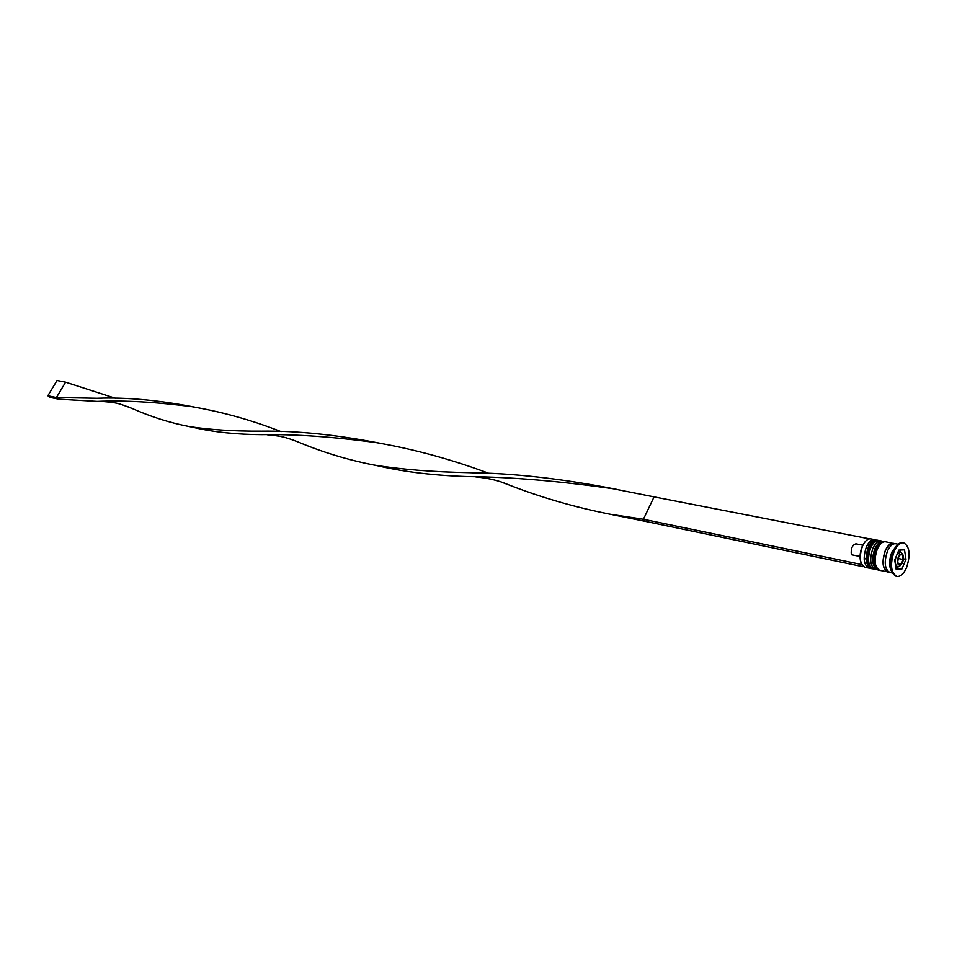 <?xml version="1.0" encoding="UTF-8"?>
<svg xmlns="http://www.w3.org/2000/svg" width="957" height="957" viewBox="0 0 957 957"><rect width="100%" height="100%" fill="white"/><g stroke="black" fill="none" stroke-linecap="round" stroke-linejoin="round"><path stroke-width="1.44" d="M873.514 540.872L872.557 539.808M874.614 539.652L870.714 538.887C867.64 538.564 864.877 541.016 862.46 546.22C858.908 557.141 859.745 564.163 864.996 567.286L868.884 568.087C863.645 564.965 862.807 557.931 866.36 546.997C868.789 541.782 871.54 539.329 874.614 539.652L875.799 540.095M871.887 540.095L872.928 541.243M876.672 569.487L875.392 569.451C870.176 566.317 869.339 559.271 872.904 548.289C875.332 543.062 878.071 540.609 881.146 540.92L882.342 541.375M896.888 545.346L891.864 552.069C888.957 559.977 888.874 566.436 891.625 571.461M903.205 542.751L902.762 542.631C899.209 542.284 896.027 545.179 893.192 551.34C889.029 564.283 889.962 572.585 895.991 576.246L896.446 576.305M879.77 542.332L877.545 541.901L879.77 542.332M881.086 541.674L880.021 540.872M881.146 540.92L878.969 540.49C875.894 540.179 873.143 542.631 870.714 547.859C867.162 558.828 867.999 565.874 873.227 568.996L875.392 569.451M894.508 543.708L885.524 541.77C882.45 541.459 879.71 543.923 877.282 549.162C873.717 560.168 874.542 567.226 879.758 570.36L888.802 572.059M893.443 543.313C890.381 543.002 887.641 545.478 885.213 550.742C881.648 561.783 882.462 568.877 887.653 571.999M898.061 544.21L895.644 543.743C892.594 543.432 889.854 545.909 887.426 551.184C883.861 562.238 884.675 569.331 889.866 572.465L892.271 572.968M906.542 567.645C910.693 554.725 909.724 546.447 903.659 542.81C900.106 542.452 896.912 545.358 894.089 551.519C889.926 564.463 890.847 572.764 896.876 576.425C900.489 576.808 903.707 573.889 906.542 567.645M864.159 559.211L866.049 558.457M867.951 565.958L866.54 566.616M861.456 563.876L861.42 563.829C859.374 558.864 859.637 553.038 862.209 546.363M871.612 540.238L869.889 544.222L867.832 544.162M905.968 559.343L904.509 549.856L898.874 550.108L894.687 559.929L896.183 569.451L901.829 569.116L905.968 559.343L903.468 558.84M874.339 569.056L875.631 568.721M872.449 567.142L874.674 567.609L872.449 567.142M867.054 567.142L868.346 566.532M870.152 568.135L868.884 568.087M900.573 552.189L900.238 550.048M896.003 568.279L897.403 568.195L898.073 566.616M897.403 568.195L901.829 569.116M903.169 559.486L902.439 554.749L899.616 554.881L897.534 559.785L898.276 564.534L901.099 564.379L903.169 559.486L898.731 558.601L897.714 560.993M898.551 557.393L898.731 558.601M898.156 563.781L901.099 564.379M869.889 544.222L866.886 545.921M855.929 543.827L862.915 545.215L855.929 543.827C852.268 544.94 850.749 548.564 851.347 554.713L860.044 556.484M861.42 563.829L862.987 566.688L645.425 521.386L643.415 519.268L654.074 496.886L613.018 488.728C559.235 481.048 511.194 477.005 468.906 476.61C435.567 475.617 405.864 472.172 379.785 466.25L378.864 466.035M872.377 539.88L873.274 541.028M869.399 538.863L654.074 496.886M861.156 564.427L643.415 519.268L609.908 514.184C574.212 507.114 540.131 497.197 507.677 484.445L501.181 482.029M380.049 443.247C336.493 434.717 296.981 430.686 261.536 431.152C233.855 431.296 209.727 429.753 189.127 426.535C169.796 422.791 150.787 416.762 132.09 408.46L127.831 406.677M645.425 521.386L615.028 515.225M489.458 473.548C451.955 459.516 414.333 449.228 376.591 442.672C333.215 436.775 294.852 434.095 261.524 434.657C236.427 434.478 214.153 432.157 194.714 427.695L193.984 427.516M115.761 398.387L65.602 382.166L56.415 397.526L97.064 398.268C126.073 397.155 158.695 400.122 194.929 407.18M616.559 489.338C562.632 478.715 513.454 473.153 469.038 472.662C432.935 471.992 401.198 469.444 373.828 465.006C347.917 459.934 322.784 452.302 298.44 442.11L293.237 440.053M281.131 431.643C251.858 420.159 222.012 411.821 191.603 406.629C155.572 401.988 124.087 400.241 97.159 401.402L58.497 399.153L56.415 397.526L47.85 395.755L57.013 380.491L65.602 382.166M47.85 395.755L49.931 397.37L58.497 399.153M877.437 540.203L877.222 540.155C874.148 539.844 871.396 542.296 868.968 547.512C865.415 558.469 866.252 565.503 871.48 568.637L871.707 568.673M877.665 540.238L877.222 540.155C873.729 539.772 870.738 542.224 868.238 547.512C864.602 558.398 865.678 565.431 871.48 568.637L871.923 568.721C866.683 565.599 865.846 558.553 869.411 547.595C871.839 542.38 874.578 539.927 877.665 540.238L878.347 540.43M883.993 541.483L883.766 541.435C880.703 541.112 877.952 543.576 875.523 548.816C871.971 559.809 872.796 566.867 878.012 569.989L878.227 570.037M884.208 541.518L883.766 541.435C880.273 541.04 877.282 543.504 874.794 548.816C871.145 559.737 872.21 566.795 878.012 569.989L878.454 570.085C873.239 566.963 872.401 559.893 875.966 548.899C878.394 543.66 881.134 541.207 884.208 541.518L884.89 541.71M896.841 554.869L900.453 552.165C903.599 554.019 904.305 557.476 902.571 562.537M902.487 562.393C903.839 554.031 902.415 552.189 898.216 556.866C896.865 565.252 898.288 567.094 902.487 562.393M888.455 571.843C882.725 569.535 881.684 562.549 885.309 550.861C887.976 545.167 890.907 542.81 894.113 543.779M895.668 566.173L897.558 566.568C895.202 565.336 894.651 562.166 895.919 557.034M880.5 541.925L879.435 540.98M875.188 568.267L873.837 568.721M872.617 568.817L871.923 568.721M879.16 570.181L878.454 570.085M900.453 552.165L898.192 551.711M902.762 542.631L903.659 542.81M895.991 576.246L896.876 576.425M897.558 566.568C898.432 567.489 900.058 566.233 902.451 562.812M611.092 514.411L616.2 515.5M377.74 442.864L376.591 442.672M189.127 426.535L194.714 427.695M476.191 472.949L469.038 472.662M267.111 434.777C281.597 436.093 285.389 437.086 298.44 442.11M101.897 398.268L97.064 398.268M614.418 488.967L613.018 488.728M374.749 465.174L379.785 466.25M192.56 406.785L191.603 406.629M475.832 476.909C488.501 478.141 499.123 480.653 507.677 484.445M267.362 431.272L261.536 431.152M101.753 401.414C117.316 402.789 116.91 402.682 132.09 408.46"/></g></svg>
